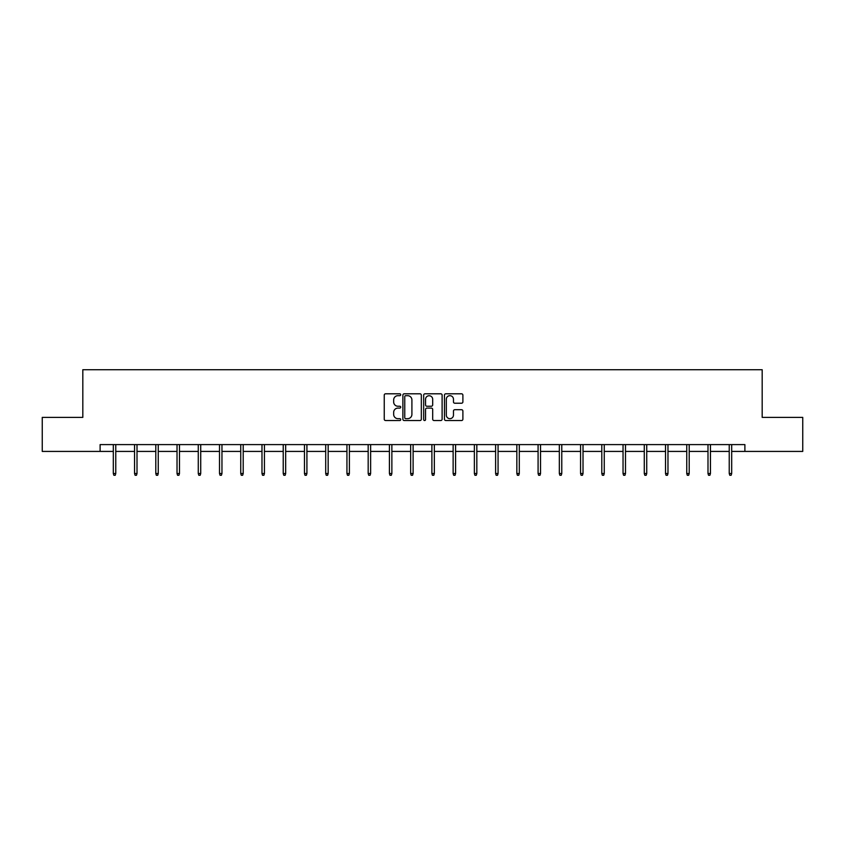 <?xml version="1.0" encoding="UTF-8"?>
<svg xmlns="http://www.w3.org/2000/svg" width="845" height="845" viewBox="0 0 845 845"><rect width="100%" height="100%" fill="white"/><g stroke="black" fill="none" stroke-linecap="round" stroke-linejoin="round"><path stroke-width="1.27" d="M400.72 394.742A0.94 0.94 0 0 0 399.78 393.802L385.584 393.802A1.341 1.341 0 0 0 384.243 395.143L384.243 419.194A1.341 1.341 0 0 0 385.584 420.535L399.78 420.535A0.94 0.94 0 0 0 400.72 419.595A0.94 0.94 0 0 0 399.78 418.666L397.942 418.666A4.278 4.278 0 0 1 393.664 414.388L393.664 412.381A4.278 4.278 0 0 1 397.942 408.103L399.78 408.103A0.94 0.94 0 0 0 400.72 407.174A0.94 0.94 0 0 0 399.78 406.234L397.942 406.234A4.278 4.278 0 0 1 393.664 401.956L393.664 399.949A4.278 4.278 0 0 1 397.942 395.682L399.78 395.682A0.94 0.94 0 0 0 400.72 394.742M461.55 403.223A1.341 1.341 0 0 0 462.891 401.893L462.891 395.143A1.341 1.341 0 0 0 461.55 393.802L445.79 393.802A1.341 1.341 0 0 0 444.449 395.143L444.449 419.194A1.341 1.341 0 0 0 445.79 420.535L461.55 420.535A1.341 1.341 0 0 0 462.891 419.194L462.891 411.05A1.341 1.341 0 0 0 461.55 409.709L454.811 409.709A1.341 1.341 0 0 0 453.469 411.05L453.469 415.085A3.57 3.57 0 0 1 449.899 418.666A3.57 3.57 0 0 1 446.318 415.085L446.318 399.252A3.57 3.57 0 0 1 449.899 395.682A3.57 3.57 0 0 1 453.469 399.252L453.469 401.893A1.341 1.341 0 0 0 454.811 403.223L461.55 403.223M100.111 451.42L42.25 451.42L42.25 417.377L82.821 417.377L82.821 369.73L762.179 369.73L762.179 417.377L802.75 417.377L802.75 451.42L744.889 451.42L744.889 444.607L100.111 444.607L100.111 451.42L113.314 451.42M421.328 395.143A1.341 1.341 0 0 0 419.997 393.802L404.227 393.802A1.341 1.341 0 0 0 402.885 395.143L402.885 419.194A1.341 1.341 0 0 0 404.227 420.535L419.997 420.535A1.341 1.341 0 0 0 421.328 419.194L421.328 395.143M425.003 393.802L440.773 393.802A1.341 1.341 0 0 1 442.115 395.143L442.115 419.194A1.341 1.341 0 0 1 440.773 420.535L434.024 420.535A1.341 1.341 0 0 1 432.693 419.194L432.693 409.445A1.341 1.341 0 0 0 431.351 408.103L426.873 408.103A1.341 1.341 0 0 0 425.542 409.445L425.542 419.595A0.94 0.94 0 0 1 424.602 420.535A0.94 0.94 0 0 1 423.672 419.595L423.672 395.143A1.341 1.341 0 0 1 425.003 393.802M115.765 451.42L134.556 451.42M137.006 451.42L155.797 451.42M158.247 451.42L177.027 451.42M179.478 451.42L198.269 451.42M200.719 451.42L219.51 451.42M221.96 451.42L240.751 451.42M243.202 451.42L261.982 451.42M264.432 451.42L283.223 451.42M285.673 451.42L304.464 451.42M306.915 451.42L325.705 451.42M328.156 451.42L346.936 451.42M349.386 451.42L368.177 451.42M370.628 451.42L389.418 451.42M391.869 451.42L410.659 451.42M413.11 451.42L431.89 451.42M434.341 451.42L453.131 451.42M455.582 451.42L474.372 451.42M476.823 451.42L495.614 451.42M498.064 451.42L516.844 451.42M519.295 451.42L538.085 451.42M540.536 451.42L559.327 451.42M561.777 451.42L580.568 451.42M583.018 451.42L601.798 451.42M604.249 451.42L623.04 451.42M625.49 451.42L644.281 451.42M646.731 451.42L665.522 451.42M667.972 451.42L686.753 451.42M689.203 451.42L707.994 451.42M710.444 451.42L729.235 451.42M731.685 451.42L744.889 451.42M405.695 395.682A0.94 0.94 0 0 0 404.755 396.611L404.755 417.726A0.94 0.94 0 0 0 405.695 418.666L407.628 418.666A4.278 4.278 0 0 0 411.906 414.388L411.906 399.949A4.278 4.278 0 0 0 407.628 395.682L405.695 395.682M432.693 399.315A3.57 3.57 0 0 0 429.112 395.745A3.57 3.57 0 0 0 425.542 399.315L425.542 404.903A1.341 1.341 0 0 0 426.873 406.234L431.351 406.234A1.341 1.341 0 0 0 432.693 404.903L432.693 399.315M113.314 473.496L113.864 475.27L115.226 475.27L115.765 473.496L113.314 473.496L113.314 444.607M115.765 473.496L115.765 444.607M134.556 473.496L135.105 475.27L136.457 475.27L137.006 473.496L134.556 473.496L134.556 444.607M137.006 473.496L137.006 444.607M155.797 473.496L156.336 475.27L157.698 475.27L158.247 473.496L155.797 473.496L155.797 444.607M158.247 473.496L158.247 444.607M177.027 473.496L177.577 475.27L178.939 475.27L179.478 473.496L177.027 473.496L177.027 444.607M179.478 473.496L179.478 444.607M198.269 473.496L198.818 475.27L200.18 475.27L200.719 473.496L198.269 473.496L198.269 444.607M200.719 473.496L200.719 444.607M219.51 473.496L220.059 475.27L221.411 475.27L221.96 473.496L219.51 473.496L219.51 444.607M221.96 473.496L221.96 444.607M240.751 473.496L241.29 475.27L242.652 475.27L243.202 473.496L240.751 473.496L240.751 444.607M243.202 473.496L243.202 444.607M261.982 473.496L262.531 475.27L263.893 475.27L264.432 473.496L261.982 473.496L261.982 444.607M264.432 473.496L264.432 444.607M283.223 473.496L283.772 475.27L285.135 475.27L285.673 473.496L283.223 473.496L283.223 444.607M285.673 473.496L285.673 444.607M304.464 473.496L305.003 475.27L306.365 475.27L306.915 473.496L304.464 473.496L304.464 444.607M306.915 473.496L306.915 444.607M325.705 473.496L326.244 475.27L327.606 475.27L328.156 473.496L325.705 473.496L325.705 444.607M328.156 473.496L328.156 444.607M346.936 473.496L347.485 475.27L348.848 475.27L349.386 473.496L346.936 473.496L346.936 444.607M349.386 473.496L349.386 444.607M368.177 473.496L368.726 475.27L370.089 475.27L370.628 473.496L368.177 473.496L368.177 444.607M370.628 473.496L370.628 444.607M389.418 473.496L389.957 475.27L391.32 475.27L391.869 473.496L389.418 473.496L389.418 444.607M391.869 473.496L391.869 444.607M410.659 473.496L411.198 475.27L412.561 475.27L413.11 473.496L410.659 473.496L410.659 444.607M413.11 473.496L413.11 444.607M431.89 473.496L432.439 475.27L433.802 475.27L434.341 473.496L431.89 473.496L431.89 444.607M434.341 473.496L434.341 444.607M453.131 473.496L453.68 475.27L455.043 475.27L455.582 473.496L453.131 473.496L453.131 444.607M455.582 473.496L455.582 444.607M474.372 473.496L474.911 475.27L476.274 475.27L476.823 473.496L474.372 473.496L474.372 444.607M476.823 473.496L476.823 444.607M495.614 473.496L496.152 475.27L497.515 475.27L498.064 473.496L495.614 473.496L495.614 444.607M498.064 473.496L498.064 444.607M516.844 473.496L517.393 475.27L518.756 475.27L519.295 473.496L516.844 473.496L516.844 444.607M519.295 473.496L519.295 444.607M538.085 473.496L538.635 475.27L539.997 475.27L540.536 473.496L538.085 473.496L538.085 444.607M540.536 473.496L540.536 444.607M559.327 473.496L559.865 475.27L561.228 475.27L561.777 473.496L559.327 473.496L559.327 444.607M561.777 473.496L561.777 444.607M580.568 473.496L581.106 475.27L582.469 475.27L583.018 473.496L580.568 473.496L580.568 444.607M583.018 473.496L583.018 444.607M601.798 473.496L602.348 475.27L603.71 475.27L604.249 473.496L601.798 473.496L601.798 444.607M604.249 473.496L604.249 444.607M623.04 473.496L623.589 475.27L624.941 475.27L625.49 473.496L623.04 473.496L623.04 444.607M625.49 473.496L625.49 444.607M644.281 473.496L644.819 475.27L646.182 475.27L646.731 473.496L644.281 473.496L644.281 444.607M646.731 473.496L646.731 444.607M665.522 473.496L666.061 475.27L667.423 475.27L667.972 473.496L665.522 473.496L665.522 444.607M667.972 473.496L667.972 444.607M686.753 473.496L687.302 475.27L688.664 475.27L689.203 473.496L686.753 473.496L686.753 444.607M689.203 473.496L689.203 444.607M707.994 473.496L708.543 475.27L709.895 475.27L710.444 473.496L707.994 473.496L707.994 444.607M710.444 473.496L710.444 444.607M729.235 473.496L729.774 475.27L731.136 475.27L731.685 473.496L729.235 473.496L729.235 444.607M731.685 473.496L731.685 444.607"/></g></svg>
